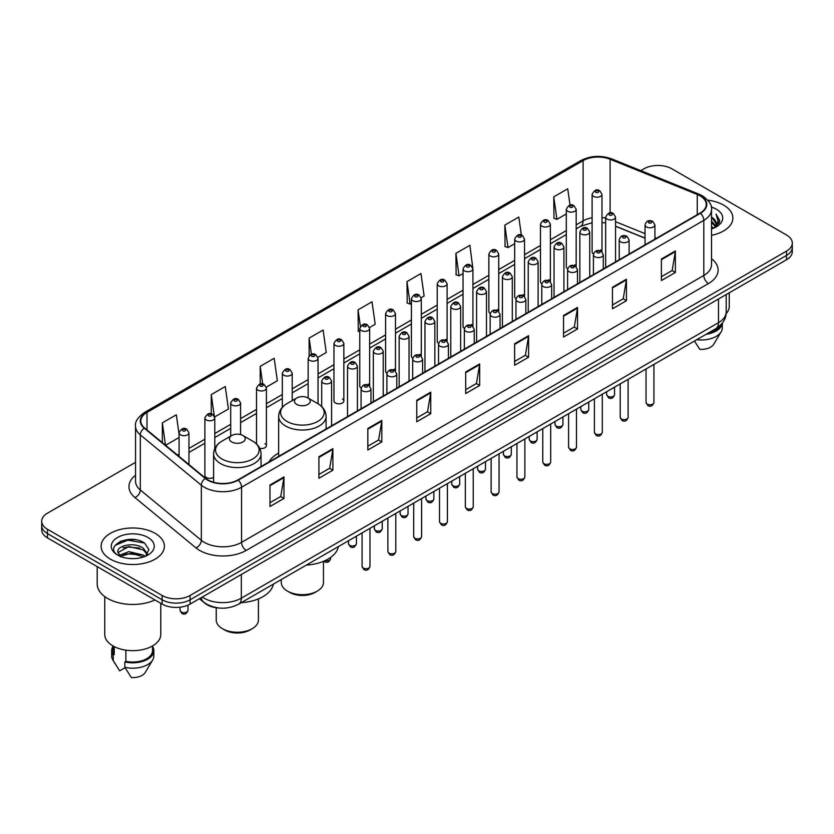 <?xml version="1.0" encoding="UTF-8"?>
<svg xmlns="http://www.w3.org/2000/svg" width="834" height="834" viewBox="0 0 834 834"><rect width="100%" height="100%" fill="white"/><g stroke="black" fill="none" stroke-linecap="round" stroke-linejoin="round"><path stroke-width="1.25" d="M278.65 453.112A34.924 20.162 0 0 0 269.017 461.932M574.73 264.826A4.941 2.856 0 0 1 576.169 266.713L576.179 209.271A4.941 2.856 180 0 1 573.125 211.909A4.941 2.856 180 0 1 567.735 211.283A4.941 2.856 180 0 1 566.296 209.271L566.296 266.838A4.941 2.856 0 0 0 567.683 268.829M550.367 281.621L550.367 224.169A4.941 2.856 180 0 1 547.312 226.806A4.941 2.856 180 0 1 541.923 226.191A4.941 2.856 180 0 1 540.474 224.169L540.474 281.746A4.941 2.856 0 0 0 541.871 283.727M523.095 294.631A4.941 2.856 0 0 1 524.544 296.518L524.544 239.077A4.941 2.856 180 0 1 521.5 241.714A4.941 2.856 180 0 1 516.11 241.089A4.941 2.856 180 0 1 514.661 239.077L514.661 296.643A4.941 2.856 0 0 0 516.058 298.635M497.283 309.529A4.941 2.856 0 0 1 498.732 311.426L498.732 253.984A4.941 2.856 180 0 1 495.677 256.611A4.941 2.856 180 0 1 490.298 255.996A4.941 2.856 180 0 1 488.849 253.984L488.849 311.551A4.941 2.856 0 0 0 490.236 313.532M472.92 326.334L472.92 268.882A4.941 2.856 180 0 1 469.865 271.519A4.941 2.856 180 0 1 464.486 270.904A4.941 2.856 180 0 1 463.037 268.882L463.037 326.459A4.941 2.856 0 0 0 464.423 328.44M447.107 341.231L447.107 283.789A4.941 2.856 180 0 1 444.053 286.427A4.941 2.856 180 0 1 438.663 285.801A4.941 2.856 180 0 1 437.224 283.789L437.224 341.356A4.941 2.856 0 0 0 438.611 343.347M419.846 354.242A4.941 2.856 0 0 1 421.285 356.139L421.295 298.687A4.941 2.856 180 0 1 418.241 301.324A4.941 2.856 180 0 1 412.851 300.709A4.941 2.856 180 0 1 411.402 298.687L411.402 356.264A4.941 2.856 0 0 0 412.799 358.245M394.023 369.149A4.941 2.856 0 0 1 395.472 371.036L395.472 313.594A4.941 2.856 180 0 1 392.428 316.232A4.941 2.856 180 0 1 387.039 315.617A4.941 2.856 180 0 1 385.589 313.594L385.589 371.172A4.941 2.856 0 0 0 386.986 373.152M368.211 384.057A4.941 2.856 0 0 1 369.66 385.944L369.66 328.502A4.941 2.856 180 0 1 366.606 331.14A4.941 2.856 180 0 1 361.226 330.514A4.941 2.856 180 0 1 359.777 328.502L359.777 386.069A4.941 2.856 0 0 0 361.164 388.06M343.848 400.977L343.848 343.399A4.941 2.856 180 0 1 340.793 346.037A4.941 2.856 180 0 1 335.414 345.422A4.941 2.856 180 0 1 333.965 343.399L333.965 400.977A4.941 2.856 0 0 0 335.414 402.989A4.941 2.856 0 0 0 340.793 403.614A4.941 2.856 0 0 0 343.848 400.977A4.941 2.856 0 0 0 342.399 398.954M214.776 448.598L214.776 417.917A4.941 2.856 180 0 1 211.721 420.555A4.941 2.856 180 0 1 206.342 419.94A4.941 2.856 180 0 1 204.893 417.917L204.893 475.495A4.941 2.856 0 0 0 206.342 477.507A4.941 2.856 0 0 0 213.598 477.34M600.543 249.919A4.941 2.856 0 0 1 601.981 251.805L601.992 194.364A4.941 2.856 180 0 1 598.937 197.001A4.941 2.856 180 0 1 593.558 196.386A4.941 2.856 180 0 1 592.109 194.364L592.109 251.941A4.941 2.856 0 0 0 593.495 253.922M645.036 238.211L615.555 226.285M550.357 281.621A4.941 2.856 0 0 0 548.918 279.724M472.909 326.323A4.941 2.856 0 0 0 471.471 324.436M447.097 341.231A4.941 2.856 0 0 0 445.658 339.344M259.76 448.369A4.941 2.856 0 0 0 266.4 445.69A4.941 2.856 0 0 0 264.951 443.667M219.686 608.069A19.766 11.415 180 0 1 204.872 603.232L199.389 598.708M135.4 539.713A26.354 15.22 0 0 0 119.971 541.547M135.546 462.317L47.486 513.16A19.766 11.415 0 0 0 41.7 521.229L41.7 529.84A19.766 11.415 0 0 0 47.486 537.909L162.119 604.087A19.766 11.415 0 0 0 190.079 604.087L786.514 259.739A19.766 11.415 0 0 0 792.3 251.67L792.3 247.364A19.766 11.415 0 0 1 786.514 255.433A19.766 11.415 0 0 0 792.3 247.364L792.3 243.059A19.766 11.415 0 0 0 786.514 234.99L671.881 168.812A19.766 11.415 0 0 0 643.921 168.812L640.773 170.626M41.7 521.229A19.766 11.415 0 0 0 47.486 529.298L162.119 595.476A19.766 11.415 0 0 0 190.079 595.476L190.079 599.782L786.514 255.433L190.079 599.782A19.766 11.415 0 0 1 162.119 599.782A19.766 11.415 0 0 0 190.079 599.782L190.079 604.087M47.486 529.298L47.486 533.604L162.119 599.782L47.486 533.604A19.766 11.415 0 0 1 41.7 525.535A19.766 11.415 0 0 0 47.486 533.604L47.486 537.909M723.61 205.122A31.629 18.265 0 0 0 707.805 200.17A31.629 18.265 0 0 1 723.61 205.122A31.629 18.265 0 0 1 732.867 218.039A31.629 18.265 0 0 0 723.61 205.122M155.124 533.333A31.629 18.265 0 0 0 120.659 529.371A31.629 18.265 0 0 0 101.133 546.249A31.629 18.265 0 0 0 110.39 559.155A31.629 18.265 0 0 0 144.866 563.117A31.629 18.265 0 0 0 164.392 546.249A31.629 18.265 0 0 0 155.124 533.333A31.629 18.265 0 0 0 120.659 529.371A31.629 18.265 0 0 0 101.133 546.249A31.629 18.265 0 0 0 110.39 559.155A31.629 18.265 0 0 0 144.866 563.117A31.629 18.265 0 0 0 164.392 546.249A31.629 18.265 0 0 0 155.124 533.333M700.07 195.844A21.09 12.176 180 0 1 706.252 204.455A21.09 12.176 180 0 1 700.07 213.066L237.836 479.936A21.09 12.176 180 0 1 205.654 478.309L144.626 427.988A21.09 12.176 180 0 1 140.81 421.003A21.09 12.176 180 0 1 146.993 412.392L583.102 160.608A21.09 12.176 180 0 1 610.102 159.252L697.255 194.478A21.09 12.176 180 0 1 700.07 195.844M700.445 195.625A21.611 12.479 0 0 0 697.558 194.228L610.405 159.002A21.611 12.479 0 0 0 582.726 160.399L146.617 412.184A21.611 12.479 0 0 0 144.199 428.165L205.216 478.476A21.611 12.479 0 0 0 238.211 480.144L700.445 213.275A21.611 12.479 0 0 0 700.445 195.625M269.987 484.992L269.987 506.509L283.967 498.44L283.967 476.923L269.987 484.992M269.987 502.693L280.756 496.48L283.914 477.632A5.275 3.044 -120 0 0 283.967 476.923M280.662 496.532L283.967 498.44M318.911 456.74L318.911 478.268L332.891 470.199L332.891 448.671L318.911 456.74M318.911 474.442L329.68 468.228L332.839 449.39A5.275 3.044 -120 0 0 332.891 448.671M329.586 468.281L332.891 470.199M367.836 428.499L367.836 450.016L381.816 441.947L381.816 420.419L367.836 428.499M367.836 446.2L378.605 439.987L381.763 421.139A5.275 3.044 -120 0 0 381.816 420.419M378.511 440.039L381.816 441.947M416.771 400.247L416.771 421.775L430.751 413.695L430.751 392.178L416.771 400.247M416.771 417.949L427.529 411.735L430.688 392.887A5.275 3.044 -120 0 0 430.751 392.178M427.435 411.787L430.751 413.695M661.393 259.009L661.393 280.537L675.373 272.457L675.373 250.94L661.393 259.009M661.393 276.711L672.162 270.497L675.321 251.66A5.275 3.044 -120 0 0 675.373 250.94M672.068 270.55L675.373 272.457M612.469 287.261L612.469 308.778L626.449 300.709L626.449 279.192L612.469 287.261M612.469 304.963L623.238 298.749L626.397 279.901A5.275 3.044 -120 0 0 626.449 279.192M623.144 298.801L626.449 300.709M563.544 315.502L563.544 337.03L577.524 328.961L577.524 307.433L563.544 315.502M563.544 333.214L574.313 326.991L577.472 308.153A5.275 3.044 -120 0 0 577.524 307.433M574.219 327.043L577.524 328.961M514.62 343.754L514.62 365.271L528.6 357.202L528.6 335.685L514.62 343.754M514.62 361.456L525.389 355.242L528.537 336.394A5.275 3.044 -120 0 0 528.6 335.685M525.295 355.294L528.6 357.202M465.695 371.995L465.695 393.523L479.675 385.454L479.675 363.926L465.695 371.995M465.695 389.707L476.464 383.484L479.613 364.646A5.275 3.044 -120 0 0 479.675 363.926M476.37 383.546L479.675 385.454M711.517 235.313A31.629 18.265 0 0 0 732.867 218.039A31.629 18.265 0 0 1 711.517 235.313M190.079 595.476L786.514 251.128A19.766 11.415 0 0 0 792.3 243.059M266.286 387.153L277.336 380.763L274.178 358.276L260.208 366.355L260.208 383.994M214.651 416.958L228.412 409.014L225.253 386.528L211.273 394.597L211.273 413.852M179.081 434.347L176.328 414.779L162.349 422.848L162.349 442.604M421.17 297.728L424.12 296.028L420.962 273.542L406.982 281.611L407.211 303.003M472.795 267.923L469.886 245.29L455.906 253.359L456.135 274.751M521.344 235.084L518.811 217.048L504.831 225.117L505.06 246.51M570.029 205.143L567.735 188.797L553.766 196.866L553.984 218.258M317.91 357.348L326.261 352.521L323.112 330.035L309.133 338.104L309.133 355.722M369.535 327.533L375.185 324.27L372.037 301.783L358.057 309.852L358.276 331.244M359.777 331.807L358.057 331.161M358.057 309.852L360.382 326.417M406.982 281.611L410.14 304.097L411.402 303.368M410.14 304.097L406.982 302.919M455.906 253.359L459.065 275.846L463.037 273.552M459.065 275.846L455.906 274.667M504.831 225.117L507.989 247.604L514.661 243.747M507.989 247.604L504.831 246.426M553.766 196.866L556.914 219.352L566.296 213.942M556.914 219.352L553.766 218.174M309.133 338.104L311.405 354.304M260.208 366.355L262.679 383.994M211.273 394.597L214.286 416.041M165.601 445.283L179.081 437.496M162.349 422.848L165.486 445.189M711.517 226.598L713.591 228.193M711.517 227.943L712.497 228.61M711.517 221.218L715.624 225.66M711.517 222.563L715.28 226.295M715.833 226.222L715.999 226.858M713.675 228.151A14.897 8.601 0 0 0 716.135 223.418A14.897 8.601 0 0 0 711.767 217.34L716.125 223.741M715.697 226.379L715.134 227.494M726.112 313.72A28.002 16.169 0 0 0 729.25 306.276L729.25 292.797M711.517 228.933A21.486 12.406 0 0 0 716.427 226.806A21.486 12.406 0 0 0 716.427 209.271A21.486 12.406 0 0 0 711.277 207.072M715.124 227.505L719.554 221.834L719.7 220.51L716.01 214.109L718.168 221.271L713.914 228.057M708.139 333.12A19.766 11.415 0 0 0 720.399 325.218M694.461 341.012L699.789 349.352A13.177 7.61 0 0 0 713.696 344.275L721.17 331.776A21.09 12.176 0 0 0 722.327 327.804L722.327 323.06M696.744 339.699A21.09 12.176 0 0 0 721.17 331.776M706.158 334.257A21.09 12.176 0 0 0 722.296 323.102M716.01 214.109L719.7 220.77M718.084 221.719L719.002 223.303M718.178 221.177L719.148 222.98M281.287 579.557L281.287 582.507A21.09 12.176 0 0 0 287.459 591.118L289.794 592.463A17.795 10.269 0 0 0 314.95 592.463L317.285 591.118A21.09 12.176 0 0 0 323.456 582.507L323.456 561.334M289.794 592.463L287.459 591.118A21.09 12.176 0 0 0 317.285 591.118M296.779 404.417A7.913 4.566 0 0 0 307.965 404.417A7.913 4.566 0 0 0 307.965 397.964L317.785 403.625A21.788 12.583 0 0 1 317.785 421.42A21.788 12.583 0 0 1 286.959 421.42A21.788 12.583 0 0 1 286.959 403.625C281.6 406.815 278.827 411.047 278.65 416.333A23.727 13.698 0 0 0 285.593 426.018A23.727 13.698 0 0 0 311.447 428.989A23.727 13.698 0 0 0 326.094 416.333C325.917 411.047 323.154 406.815 317.785 403.625L307.965 397.964A7.913 4.566 0 0 0 296.779 397.964A7.913 4.566 0 0 0 296.779 404.417M306.307 565.108A36.248 20.923 0 0 0 338.406 546.583M216.235 607.757L216.235 620.069A21.09 12.176 0 0 0 222.417 628.68L224.742 630.024A17.795 10.269 0 0 0 249.908 630.024L252.233 628.68A21.09 12.176 0 0 0 258.415 620.069L258.415 598.885M224.742 630.024L222.417 628.68A21.09 12.176 0 0 0 252.233 628.68M231.737 441.968A7.913 4.566 0 0 0 242.913 441.968A7.913 4.566 0 0 0 242.913 435.515L252.733 441.186A21.788 12.583 0 0 1 252.733 458.981A21.788 12.583 0 0 1 221.917 458.981A21.788 12.583 0 0 1 221.917 441.186C216.548 444.376 213.775 448.609 213.598 453.884A23.727 13.698 0 0 0 220.551 463.568A23.727 13.698 0 0 0 246.405 466.54A23.727 13.698 0 0 0 261.042 453.884C260.875 448.609 258.102 444.376 252.733 441.186L242.913 435.515A7.913 4.566 0 0 0 231.737 435.515A7.913 4.566 0 0 0 231.737 441.968M241.255 602.669A36.248 20.923 0 0 0 273.354 584.134M97.182 566.588L97.182 583.915A35.581 20.548 0 0 0 107.596 598.437A35.581 20.548 0 0 0 154.968 599.959M104.75 596.581L104.75 634.486A28.002 16.169 0 0 0 112.955 645.923A28.002 16.169 0 0 0 143.479 649.425A28.002 16.169 0 0 0 160.764 634.486L160.764 603.305M129.166 558.478L134.18 558.624M119.314 555.319L128.905 551.66L143.292 555.027L145.043 556.424M120.013 556.393L130.969 553.296L143.292 556.737M117.865 551.712L120.325 556.361M117.886 552.129C116.364 545.519 134.493 541.62 143.292 548.199L147.576 554.11M117.959 552.567L128.874 546.562L143.292 549.898L147.232 554.547M145.543 556.215L148.911 549.606L144.657 543.195C129.583 532.353 102.79 546.635 118.261 555.392L119.022 555.861M147.952 537.471A21.486 12.406 0 0 0 117.573 537.471A21.486 12.406 0 0 0 117.573 555.017A21.486 12.406 0 0 0 147.952 555.017A21.486 12.406 0 0 0 147.952 537.471M112.997 645.943L112.997 650.624A19.766 11.415 0 0 0 114.227 654.607L114.227 646.611M112.997 646.392A21.09 12.176 0 0 0 111.673 650.624L111.673 656.004A21.09 12.176 0 0 0 112.83 659.986A21.09 12.176 0 0 0 113.215 660.57L119.658 670.838L125.09 667.7M113.215 660.57L113.215 655.19L114.227 654.607M111.673 650.624A21.09 12.176 0 0 0 113.215 655.19M120.659 556.799L117.938 552.462M125.882 650.155L125.882 661.331A19.766 11.415 0 0 0 152.528 650.624L152.528 645.943M125.882 661.331L124.86 661.915L124.86 667.294L131.313 677.562A13.177 7.61 0 0 0 145.22 672.485L152.695 659.986A21.09 12.176 0 0 0 153.852 656.004L153.852 650.624A21.09 12.176 0 0 0 152.528 646.392M124.86 667.294A21.09 12.176 0 0 0 152.695 659.986M124.86 661.915A21.09 12.176 0 0 0 153.852 650.624M115.113 545.342L127.738 540.171L144.365 542.997M122.994 547.865L127.738 547L139.716 548.053M122.942 554.714L127.738 553.839L139.695 554.881M202.287 597.04A26.354 15.22 0 0 0 204.059 598.166A26.354 15.22 0 0 0 241.328 598.166L718.481 322.685A26.354 15.22 0 0 0 726.195 311.926C726.393 318.473 722.911 324.072 715.749 328.721L238.597 604.202A13.177 7.61 60 0 0 241.328 598.166L241.328 574.49M718.481 299.01L718.481 322.685A13.177 7.61 60 0 1 715.749 328.721M201.213 597.655A13.177 8.82 129.5 0 0 203.517 601.939L199.514 598.635M786.514 259.739L786.514 251.128M162.119 604.087L162.119 595.476M711.517 258.686A32.953 19.026 180 0 1 708.462 283.55L246.228 550.419A6.589 3.805 60 0 1 241.568 542.35L703.802 275.47A26.354 15.22 0 0 0 711.517 264.712L711.517 209.615A26.354 15.22 180 0 1 703.802 220.374A6.589 3.805 -120 0 0 700.445 213.275M246.228 550.419A32.953 19.026 180 0 1 199.628 550.419A32.953 19.026 180 0 1 195.938 547.875L134.91 497.554A32.953 19.026 180 0 1 135.546 475.234M204.288 542.35A26.354 15.22 0 0 0 241.568 542.35L241.568 487.244A26.354 15.22 180 0 1 201.338 485.221L140.31 434.9A26.354 15.22 180 0 1 135.546 426.174L135.546 481.27A26.354 15.22 0 0 0 140.31 489.996L201.338 540.317A26.354 15.22 0 0 0 204.288 542.35M711.517 209.615C712.403 205.498 709.369 200.911 702.436 195.844L698.975 194.155A6.589 3.086 112 0 0 697.558 194.228M698.975 194.155L611.822 158.929C600.907 155.061 590.545 155.624 580.735 160.608A6.589 3.805 60 0 1 582.726 160.399M146.617 412.184A6.589 3.805 -120 0 0 144.626 412.392C137.787 417.313 134.754 421.9 135.546 426.174M144.199 428.165A6.589 4.41 129.5 0 0 140.31 434.9L140.31 489.996A6.589 4.41 -50.5 0 1 134.91 497.554M611.822 158.929A6.589 3.086 112 0 0 610.405 159.002M205.216 478.476A6.589 4.41 129.5 0 0 201.338 485.221L201.338 540.317A6.589 4.41 -50.5 0 1 195.938 547.875M238.211 480.144A6.589 3.805 60 0 1 241.568 487.244L703.802 220.374L703.802 275.47A6.589 3.805 60 0 0 708.462 283.55M146.993 412.392L146.993 429.937M697.255 194.478L697.255 214.682M610.102 159.252L610.102 212.868M656.452 238.243L654.919 237.627M645.036 233.635L615.555 221.708M605.661 218.143A21.09 12.176 0 0 0 601.992 217.528M592.109 217.799A21.09 12.176 0 0 0 583.102 220.874L576.179 224.867M583.102 160.608L583.102 220.874A11.864 6.849 60 0 1 580.641 226.306L576.179 228.881M566.296 230.58L550.367 239.775M540.474 245.477L524.544 254.683M514.661 260.385L498.732 269.58M488.849 275.293L472.92 284.488M463.037 290.19L447.107 299.385M437.224 305.098L421.295 314.293M411.402 319.995L395.472 329.201M385.589 334.903L369.66 344.098M359.777 349.811L343.848 359.006M333.965 364.708L318.035 373.913M308.153 379.616L292.213 388.811M282.33 394.524L266.4 403.719M256.518 409.421L240.588 418.616M230.705 424.329L214.776 433.524M204.893 439.226L188.964 448.431M179.081 454.134L177.465 455.062M465.695 372.683L479.613 364.646M514.62 344.432L528.537 336.394M563.544 316.19L577.472 308.153M612.469 287.938L626.397 279.901M661.393 259.697L675.321 251.66M416.771 400.925L430.688 392.887M367.836 429.176L381.763 421.139M318.911 457.428L332.839 449.39M269.987 485.669L283.914 477.632M653.939 402.478C652.636 406.043 650.614 407.075 647.872 405.605L646.027 402.478A3.951 2.283 0 0 0 647.184 404.094A3.951 2.283 0 0 0 651.5 404.594A3.951 2.283 0 0 0 653.939 402.478L653.939 364.406M646.486 226.942A4.941 2.856 180 0 1 645.036 224.93C646.298 220.874 648.883 219.696 652.793 221.396L654.919 224.93A4.941 2.856 180 0 1 651.875 227.557A4.941 2.856 180 0 1 646.486 226.942M651.145 221.563A1.647 0.949 0 0 0 648.821 221.563A1.647 0.949 0 0 0 648.821 222.907A1.647 0.949 0 0 0 651.145 222.907A1.647 0.949 0 0 0 651.145 221.563M628.117 417.386C626.824 420.941 624.802 421.983 622.049 420.513L620.215 417.386A3.951 2.283 0 0 0 621.372 419.002A3.951 2.283 0 0 0 625.677 419.492A3.951 2.283 0 0 0 628.117 417.386L628.117 379.314M620.673 241.85A4.941 2.856 180 0 1 619.224 239.827C620.486 235.772 623.071 234.594 626.98 236.303L629.107 239.827A4.941 2.856 180 0 1 626.063 242.465A4.941 2.856 180 0 1 620.673 241.85M625.333 236.47A1.647 0.949 0 0 0 622.998 236.47A1.647 0.949 0 0 0 622.998 237.815A1.647 0.949 0 0 0 625.333 237.815A1.647 0.949 0 0 0 625.333 236.47M602.304 432.293C601.001 435.848 598.979 436.891 596.237 435.411L594.402 432.293A3.951 2.283 0 0 0 595.559 433.909A3.951 2.283 0 0 0 599.865 434.399A3.951 2.283 0 0 0 602.304 432.293L602.304 394.221M594.861 256.747A4.941 2.856 180 0 1 593.412 254.735C594.673 250.68 597.259 249.502 601.168 251.211L603.295 254.735A4.941 2.856 180 0 1 600.24 257.372A4.941 2.856 180 0 1 594.861 256.747M599.521 251.368A1.647 0.949 0 0 0 597.186 251.368A1.647 0.949 0 0 0 597.186 252.712A1.647 0.949 0 0 0 599.521 252.712A1.647 0.949 0 0 0 599.521 251.368M576.492 447.191C575.189 450.746 573.166 451.788 570.425 450.318L568.59 447.191A3.951 2.283 0 0 0 569.747 448.807A3.951 2.283 0 0 0 574.053 449.307A3.951 2.283 0 0 0 576.492 447.191L576.492 409.119M569.049 271.655A4.941 2.856 180 0 1 567.6 269.632C568.861 265.577 571.446 264.409 575.356 266.109L577.482 269.632A4.941 2.856 180 0 1 574.428 272.27A4.941 2.856 180 0 1 569.049 271.655M573.709 266.275A1.647 0.949 0 0 0 571.373 266.275A1.647 0.949 0 0 0 571.373 267.62A1.647 0.949 0 0 0 573.709 267.62A1.647 0.949 0 0 0 573.709 266.275M550.68 462.099C549.377 465.653 547.354 466.696 544.612 465.216L542.767 462.099A3.951 2.283 0 0 0 543.924 463.714A3.951 2.283 0 0 0 548.24 464.204A3.951 2.283 0 0 0 550.68 462.099L550.68 424.026M543.226 286.562A4.941 2.856 180 0 1 541.787 284.54C543.049 280.485 545.634 279.307 549.533 281.016L551.67 284.54A4.941 2.856 180 0 1 548.616 287.177A4.941 2.856 180 0 1 543.226 286.562M547.886 281.173A1.647 0.949 0 0 0 545.561 281.173A1.647 0.949 0 0 0 545.561 282.528A1.647 0.949 0 0 0 547.886 282.528A1.647 0.949 0 0 0 547.886 281.173M524.867 477.006C523.564 480.561 521.542 481.593 518.8 480.123L516.955 477.006A3.951 2.283 0 0 0 518.112 478.612A3.951 2.283 0 0 0 522.428 479.112A3.951 2.283 0 0 0 524.867 477.006L524.867 438.934M517.414 301.46A4.941 2.856 180 0 1 515.965 299.448C517.226 295.392 519.811 294.214 523.721 295.914L525.847 299.448A4.941 2.856 180 0 1 522.803 302.085A4.941 2.856 180 0 1 517.414 301.46M522.074 296.08A1.647 0.949 0 0 0 519.749 296.08A1.647 0.949 0 0 0 519.749 297.425A1.647 0.949 0 0 0 522.074 297.425A1.647 0.949 0 0 0 522.074 296.08M499.045 491.904C497.752 495.459 495.73 496.501 492.977 495.031L491.143 491.904A3.951 2.283 0 0 0 492.3 493.519A3.951 2.283 0 0 0 496.605 494.009A3.951 2.283 0 0 0 499.045 491.904L499.045 453.832M491.601 316.367A4.941 2.856 180 0 1 490.152 314.345C491.414 310.29 493.999 309.122 497.908 310.821L500.035 314.345A4.941 2.856 180 0 1 496.991 316.983A4.941 2.856 180 0 1 491.601 316.367M496.261 310.988A1.647 0.949 0 0 0 493.926 310.988A1.647 0.949 0 0 0 493.926 312.333A1.647 0.949 0 0 0 496.261 312.333A1.647 0.949 0 0 0 496.261 310.988M473.232 506.811C471.929 510.366 469.907 511.409 467.165 509.928L465.33 506.811A3.951 2.283 0 0 0 466.487 508.427A3.951 2.283 0 0 0 470.793 508.917A3.951 2.283 0 0 0 473.232 506.811L473.232 468.739M465.789 331.265A4.941 2.856 180 0 1 464.34 329.253C465.601 325.197 468.187 324.019 472.096 325.729L474.223 329.253A4.941 2.856 180 0 1 471.168 331.89A4.941 2.856 180 0 1 465.789 331.265M470.449 325.886A1.647 0.949 0 0 0 468.114 325.886A1.647 0.949 0 0 0 468.114 327.23A1.647 0.949 0 0 0 470.449 327.23A1.647 0.949 0 0 0 470.449 325.886M447.42 521.709C446.117 525.274 444.095 526.306 441.353 524.836L439.518 521.709A3.951 2.283 0 0 0 440.675 523.325A3.951 2.283 0 0 0 444.981 523.825A3.951 2.283 0 0 0 447.42 521.709L447.42 483.637M439.977 346.173A4.941 2.856 180 0 1 438.528 344.161C439.789 340.105 442.374 338.927 446.284 340.626L448.411 344.161A4.941 2.856 180 0 1 445.356 346.788A4.941 2.856 180 0 1 439.977 346.173M444.637 340.793A1.647 0.949 0 0 0 442.301 340.793A1.647 0.949 0 0 0 442.301 342.138A1.647 0.949 0 0 0 444.637 342.138A1.647 0.949 0 0 0 444.637 340.793M421.608 536.616C420.305 540.171 418.282 541.214 415.541 539.744L413.695 536.616A3.951 2.283 0 0 0 414.852 538.232A3.951 2.283 0 0 0 419.168 538.722A3.951 2.283 0 0 0 421.608 536.616L421.608 498.544M414.154 361.08A4.941 2.856 180 0 1 412.705 359.058C413.977 355.003 416.562 353.824 420.461 355.534L422.598 359.058A4.941 2.856 180 0 1 419.544 361.695A4.941 2.856 180 0 1 414.154 361.08M418.814 355.701A1.647 0.949 0 0 0 416.489 355.701A1.647 0.949 0 0 0 416.489 357.046A1.647 0.949 0 0 0 418.814 357.046A1.647 0.949 0 0 0 418.814 355.701M395.796 551.524C394.492 555.079 392.47 556.122 389.728 554.641L387.883 551.524A3.951 2.283 0 0 0 389.04 553.13A3.951 2.283 0 0 0 393.356 553.63A3.951 2.283 0 0 0 395.796 551.524L395.796 513.452M388.342 375.978A4.941 2.856 180 0 1 386.893 373.966C388.154 369.91 390.739 368.732 394.649 370.442L396.776 373.966A4.941 2.856 180 0 1 393.731 376.603A4.941 2.856 180 0 1 388.342 375.978M393.002 370.598A1.647 0.949 0 0 0 390.677 370.598A1.647 0.949 0 0 0 390.677 371.943A1.647 0.949 0 0 0 393.002 371.943A1.647 0.949 0 0 0 393.002 370.598M369.973 566.422C368.68 569.976 366.658 571.019 363.905 569.549L362.071 566.422A3.951 2.283 0 0 0 363.228 568.037A3.951 2.283 0 0 0 367.533 568.538A3.951 2.283 0 0 0 369.973 566.422L369.973 528.349M362.529 390.885A4.941 2.856 180 0 1 361.08 388.863C362.342 384.808 364.927 383.64 368.837 385.339L370.963 388.863A4.941 2.856 180 0 1 367.919 391.5A4.941 2.856 180 0 1 362.529 390.885M367.189 385.506A1.647 0.949 0 0 0 364.854 385.506A1.647 0.949 0 0 0 364.854 386.851A1.647 0.949 0 0 0 367.189 386.851A1.647 0.949 0 0 0 367.189 385.506M607.809 396.265A3.951 2.283 0 0 0 612.125 396.765A3.951 2.283 0 0 0 614.564 394.649C613.261 398.214 611.239 399.246 608.497 397.776L606.652 394.649A3.951 2.283 0 0 0 607.809 396.265M615.555 261.855L615.555 217.101A4.941 2.856 180 0 1 612.5 219.738A4.941 2.856 180 0 1 607.11 219.113A4.941 2.856 180 0 1 605.661 217.101L605.661 267.568M609.446 215.078A1.647 0.949 0 0 0 611.77 215.078A1.647 0.949 0 0 0 611.77 213.733A1.647 0.949 0 0 0 609.446 213.733A1.647 0.949 0 0 0 609.446 215.078M581.996 411.172A3.951 2.283 0 0 0 586.302 411.662A3.951 2.283 0 0 0 588.752 409.557C587.449 413.111 585.426 414.154 582.685 412.684L580.839 409.557A3.951 2.283 0 0 0 581.996 411.172M589.732 276.763L589.732 231.998A4.941 2.856 180 0 1 586.688 234.635A4.941 2.856 180 0 1 581.298 234.02A4.941 2.856 180 0 1 579.849 231.998L579.849 282.476M583.633 229.986A1.647 0.949 0 0 0 585.958 229.986A1.647 0.949 0 0 0 585.958 228.641A1.647 0.949 0 0 0 583.633 228.641A1.647 0.949 0 0 0 583.633 229.986M556.184 426.08A3.951 2.283 0 0 0 560.49 426.57A3.951 2.283 0 0 0 562.929 424.464C561.626 428.019 559.614 429.062 556.862 427.581L555.027 424.464A3.951 2.283 0 0 0 556.184 426.08M563.92 291.671L563.92 246.906A4.941 2.856 180 0 1 560.875 249.543A4.941 2.856 180 0 1 555.486 248.918A4.941 2.856 180 0 1 554.037 246.906L554.037 297.373M557.81 244.883A1.647 0.949 0 0 0 560.146 244.883A1.647 0.949 0 0 0 560.146 243.538A1.647 0.949 0 0 0 557.81 243.538A1.647 0.949 0 0 0 557.81 244.883M530.372 440.978A3.951 2.283 0 0 0 534.677 441.478A3.951 2.283 0 0 0 537.117 439.362C535.814 442.917 533.791 443.959 531.049 442.489L529.215 439.362A3.951 2.283 0 0 0 530.372 440.978M538.107 306.568L538.107 261.813A4.941 2.856 180 0 1 535.053 264.441A4.941 2.856 180 0 1 529.673 263.825A4.941 2.856 180 0 1 528.224 261.813L528.224 312.281M531.998 259.791A1.647 0.949 0 0 0 534.333 259.791A1.647 0.949 0 0 0 534.333 258.446A1.647 0.949 0 0 0 531.998 258.446A1.647 0.949 0 0 0 531.998 259.791M504.56 455.885A3.951 2.283 0 0 0 508.865 456.375A3.951 2.283 0 0 0 511.305 454.269C510.001 457.824 507.979 458.867 505.237 457.397L503.392 454.269A3.951 2.283 0 0 0 504.56 455.885M512.295 321.476L512.295 276.711A4.941 2.856 180 0 1 509.24 279.348A4.941 2.856 180 0 1 503.851 278.733A4.941 2.856 180 0 1 502.412 276.711L502.412 327.178M506.186 274.699A1.647 0.949 0 0 0 508.511 274.699A1.647 0.949 0 0 0 508.511 273.354A1.647 0.949 0 0 0 506.186 273.354A1.647 0.949 0 0 0 506.186 274.699M478.737 470.783A3.951 2.283 0 0 0 483.053 471.283A3.951 2.283 0 0 0 485.492 469.177C484.189 472.732 482.167 473.775 479.425 472.294L477.58 469.177A3.951 2.283 0 0 0 478.737 470.783M486.483 336.383L486.483 291.619A4.941 2.856 180 0 1 483.428 294.256A4.941 2.856 180 0 1 478.038 293.631A4.941 2.856 180 0 1 476.589 291.619L476.589 342.086M480.374 289.596A1.647 0.949 0 0 0 482.698 289.596A1.647 0.949 0 0 0 482.698 288.251A1.647 0.949 0 0 0 480.374 288.251A1.647 0.949 0 0 0 480.374 289.596M452.925 485.69A3.951 2.283 0 0 0 457.23 486.191A3.951 2.283 0 0 0 459.68 484.074C458.377 487.629 456.354 488.672 453.613 487.202L451.767 484.074A3.951 2.283 0 0 0 452.925 485.69M460.66 351.281L460.66 306.516A4.941 2.856 180 0 1 457.616 309.153A4.941 2.856 180 0 1 452.226 308.538A4.941 2.856 180 0 1 450.777 306.516L450.777 356.994M454.561 304.504A1.647 0.949 0 0 0 456.886 304.504A1.647 0.949 0 0 0 456.886 303.159A1.647 0.949 0 0 0 454.561 303.159A1.647 0.949 0 0 0 454.561 304.504M427.112 500.598A3.951 2.283 0 0 0 431.418 501.088A3.951 2.283 0 0 0 433.857 498.982C432.554 502.537 430.532 503.58 427.79 502.099L425.955 498.982A3.951 2.283 0 0 0 427.112 500.598M434.848 366.189L434.848 321.424A4.941 2.856 180 0 1 431.803 324.061A4.941 2.856 180 0 1 426.414 323.446A4.941 2.856 180 0 1 424.965 321.424L424.965 371.891M428.739 319.401A1.647 0.949 0 0 0 431.074 319.401A1.647 0.949 0 0 0 431.074 318.056A1.647 0.949 0 0 0 428.739 318.056A1.647 0.949 0 0 0 428.739 319.401M401.3 515.495A3.951 2.283 0 0 0 405.605 515.996A3.951 2.283 0 0 0 408.045 513.88C406.742 517.445 404.719 518.477 401.978 517.007L400.143 513.88A3.951 2.283 0 0 0 401.3 515.495M409.035 381.086L409.035 336.331A4.941 2.856 180 0 1 405.981 338.958A4.941 2.856 180 0 1 400.601 338.343A4.941 2.856 180 0 1 399.152 336.331L399.152 386.799M402.926 334.309A1.647 0.949 0 0 0 405.261 334.309A1.647 0.949 0 0 0 405.261 332.964A1.647 0.949 0 0 0 402.926 332.964A1.647 0.949 0 0 0 402.926 334.309M375.488 530.403A3.951 2.283 0 0 0 379.793 530.893A3.951 2.283 0 0 0 382.233 528.787C380.929 532.342 378.907 533.385 376.165 531.915L374.32 528.787A3.951 2.283 0 0 0 375.488 530.403M383.223 395.994L383.223 351.229A4.941 2.856 180 0 1 380.168 353.866A4.941 2.856 180 0 1 374.779 353.251A4.941 2.856 180 0 1 373.34 351.229L373.34 401.707M377.114 349.217A1.647 0.949 0 0 0 379.439 349.217A1.647 0.949 0 0 0 379.439 347.872A1.647 0.949 0 0 0 377.114 347.872A1.647 0.949 0 0 0 377.114 349.217M349.665 545.311A3.951 2.283 0 0 0 353.981 545.801A3.951 2.283 0 0 0 356.42 543.695C355.117 547.25 353.095 548.292 350.353 546.812L348.508 543.695A3.951 2.283 0 0 0 349.665 545.311M357.411 410.901L357.411 366.136A4.941 2.856 180 0 1 354.356 368.774A4.941 2.856 180 0 1 348.966 368.148A4.941 2.856 180 0 1 347.517 366.136L347.517 416.604M351.302 364.114A1.647 0.949 0 0 0 353.626 364.114A1.647 0.949 0 0 0 353.626 362.769A1.647 0.949 0 0 0 351.302 362.769A1.647 0.949 0 0 0 351.302 364.114M324.979 560.667A3.951 2.283 0 0 0 330.608 558.592C329.305 562.147 327.282 563.19 324.541 561.72L323.811 561.178M331.588 425.799L331.588 381.034A4.941 2.856 180 0 1 328.544 383.671A4.941 2.856 180 0 1 323.154 383.056A4.941 2.856 180 0 1 321.705 381.034L321.705 406.565M325.489 379.022A1.647 0.949 0 0 0 327.814 379.022A1.647 0.949 0 0 0 327.814 377.677A1.647 0.949 0 0 0 325.489 377.677A1.647 0.949 0 0 0 325.489 379.022M595.883 192.352A1.647 0.949 0 0 0 598.218 192.352A1.647 0.949 0 0 0 598.218 190.996A1.647 0.949 0 0 0 595.883 190.996A1.647 0.949 0 0 0 595.883 192.352M570.07 207.249A1.647 0.949 0 0 0 572.395 207.249A1.647 0.949 0 0 0 572.395 205.904A1.647 0.949 0 0 0 570.07 205.904A1.647 0.949 0 0 0 570.07 207.249M544.258 222.157A1.647 0.949 0 0 0 546.583 222.157A1.647 0.949 0 0 0 546.583 220.812A1.647 0.949 0 0 0 544.258 220.812A1.647 0.949 0 0 0 544.258 222.157M518.435 237.054A1.647 0.949 0 0 0 520.77 237.054A1.647 0.949 0 0 0 520.77 235.709A1.647 0.949 0 0 0 518.435 235.709A1.647 0.949 0 0 0 518.435 237.054M492.623 251.962A1.647 0.949 0 0 0 494.958 251.962A1.647 0.949 0 0 0 494.958 250.617A1.647 0.949 0 0 0 492.623 250.617A1.647 0.949 0 0 0 492.623 251.962M466.811 266.87A1.647 0.949 0 0 0 469.146 266.87A1.647 0.949 0 0 0 469.146 265.525A1.647 0.949 0 0 0 466.811 265.525A1.647 0.949 0 0 0 466.811 266.87M440.998 281.767A1.647 0.949 0 0 0 443.323 281.767A1.647 0.949 0 0 0 443.323 280.422A1.647 0.949 0 0 0 440.998 280.422A1.647 0.949 0 0 0 440.998 281.767M415.186 296.675A1.647 0.949 0 0 0 417.511 296.675A1.647 0.949 0 0 0 417.511 295.33A1.647 0.949 0 0 0 415.186 295.33A1.647 0.949 0 0 0 415.186 296.675M389.363 311.582A1.647 0.949 0 0 0 391.699 311.582A1.647 0.949 0 0 0 391.699 310.227A1.647 0.949 0 0 0 389.363 310.227A1.647 0.949 0 0 0 389.363 311.582M363.551 326.48A1.647 0.949 0 0 0 365.886 326.48A1.647 0.949 0 0 0 365.886 325.135A1.647 0.949 0 0 0 363.551 325.135A1.647 0.949 0 0 0 363.551 326.48M337.739 341.387A1.647 0.949 0 0 0 340.074 341.387A1.647 0.949 0 0 0 340.074 340.043A1.647 0.949 0 0 0 337.739 340.043A1.647 0.949 0 0 0 337.739 341.387M318.035 403.771L318.035 358.307A4.941 2.856 180 0 1 314.981 360.945A4.941 2.856 180 0 1 309.591 360.319A4.941 2.856 180 0 1 308.153 358.307L308.153 398.068M311.926 356.285A1.647 0.949 0 0 0 314.251 356.285A1.647 0.949 0 0 0 314.251 354.94A1.647 0.949 0 0 0 311.926 354.94A1.647 0.949 0 0 0 311.926 356.285M292.213 400.591L292.213 373.215A4.941 2.856 180 0 1 289.169 375.842A4.941 2.856 180 0 1 283.779 375.227A4.941 2.856 180 0 1 282.33 373.215L282.33 407.294M286.114 371.193A1.647 0.949 0 0 0 288.439 371.193A1.647 0.949 0 0 0 288.439 369.848A1.647 0.949 0 0 0 286.114 369.848A1.647 0.949 0 0 0 286.114 371.193M266.4 445.69L266.4 388.112A4.941 2.856 180 0 1 263.356 390.75A4.941 2.856 180 0 1 257.967 390.135A4.941 2.856 180 0 1 256.518 388.112L256.518 443.98M260.291 386.1A1.647 0.949 0 0 0 262.627 386.1A1.647 0.949 0 0 0 262.627 384.755A1.647 0.949 0 0 0 260.291 384.755A1.647 0.949 0 0 0 260.291 386.1M240.588 434.587L240.588 403.02A4.941 2.856 180 0 1 237.534 405.658A4.941 2.856 180 0 1 232.154 405.032A4.941 2.856 180 0 1 230.705 403.02L230.705 436.109M234.479 400.998A1.647 0.949 0 0 0 236.814 400.998A1.647 0.949 0 0 0 236.814 399.653A1.647 0.949 0 0 0 234.479 399.653A1.647 0.949 0 0 0 234.479 400.998M208.667 415.905A1.647 0.949 0 0 0 211.002 415.905A1.647 0.949 0 0 0 211.002 414.561A1.647 0.949 0 0 0 208.667 414.561A1.647 0.949 0 0 0 208.667 415.905M181.218 612A3.951 2.283 0 0 0 185.534 612.49A3.951 2.283 0 0 0 187.973 610.384C186.67 613.939 184.648 614.981 181.906 613.501L180.061 610.384A3.951 2.283 0 0 0 181.218 612M188.964 464.538L188.964 432.825A4.941 2.856 180 0 1 185.909 435.463A4.941 2.856 180 0 1 180.519 434.848A4.941 2.856 180 0 1 179.081 432.825L179.081 456.396M182.855 430.803A1.647 0.949 0 0 0 185.179 430.803A1.647 0.949 0 0 0 185.179 429.458A1.647 0.949 0 0 0 182.855 429.458A1.647 0.949 0 0 0 182.855 430.803M238.597 604.202C227.995 609.529 217.393 609.529 206.78 604.202L203.517 601.939M726.195 311.926L726.195 294.558M580.735 160.608L144.626 412.392M605.661 222.991L601.992 222.501M592.109 222.709L580.641 226.306M566.296 234.594L550.367 243.789M540.474 249.491L524.544 258.686M514.661 264.399L498.732 273.594M488.849 279.296L472.92 288.501M463.037 294.204L447.107 303.399M437.224 309.112L421.295 318.307M411.402 324.009L395.472 333.204M385.589 338.917L369.66 348.112M359.777 353.824L343.848 363.019M333.965 368.722L318.035 377.917M308.153 383.63L292.213 392.824M282.33 398.527L266.4 407.732M256.518 413.435L240.588 422.629M230.705 428.342L214.776 437.537M204.893 443.24L188.964 452.435M645.036 238.065L615.555 226.15M326.094 428.978L326.094 416.333M278.65 456.365L278.65 416.333M296.779 397.964L286.959 403.625M261.042 466.529L261.042 453.884M213.598 482.24L213.598 453.884M231.737 435.515L221.917 441.186M114.967 663.562L112.83 659.986M646.027 402.478L646.027 368.972M645.036 244.831L645.036 224.93M654.919 239.129L654.919 224.93M620.215 417.386L620.215 383.88M619.224 259.739L619.224 239.827M629.107 254.036L629.107 239.827M594.402 432.293L594.402 398.788M593.412 274.647L593.412 254.735M603.295 268.934L603.295 254.735M568.59 447.191L568.59 413.685M567.6 289.544L567.6 269.632M577.482 283.841L577.482 269.632M542.767 462.099L542.767 428.593M541.787 304.452L541.787 284.54M551.67 298.739L551.67 284.54M516.955 477.006L516.955 443.49M515.965 319.349L515.965 299.448M525.847 313.647L525.847 299.448M491.143 491.904L491.143 458.398M490.152 334.257L490.152 314.345M500.035 328.554L500.035 314.345M465.33 506.811L465.33 473.305M464.34 349.165L464.34 329.253M474.223 343.452L474.223 329.253M439.518 521.709L439.518 488.203M438.528 364.062L438.528 344.161M448.411 358.359L448.411 344.161M413.695 536.616L413.695 503.111M412.705 378.97L412.705 359.058M422.598 373.267L422.598 359.058M387.883 551.524L387.883 518.018M386.893 393.877L386.893 373.966M396.776 388.164L396.776 373.966M362.071 566.422L362.071 532.916M361.08 408.775L361.08 388.863M370.963 403.072L370.963 388.863M614.564 394.649L614.564 387.143M615.555 217.101L613.417 213.567C610.551 211.502 607.965 212.68 605.661 217.101M606.652 394.649L606.652 391.709M588.752 409.557L588.752 402.051M589.732 231.998L587.605 228.474C584.738 226.4 582.153 227.578 579.849 231.998M580.839 409.557L580.839 406.617M562.929 424.464L562.929 416.948M563.92 246.906L561.793 243.382C558.926 241.307 556.341 242.486 554.037 246.906M555.027 424.464L555.027 421.514M537.117 439.362L537.117 431.856M538.107 261.813L535.981 258.279C533.114 256.215 530.528 257.383 528.224 261.813M529.215 439.362L529.215 436.422M511.305 454.269L511.305 446.753M512.295 276.711L510.158 273.187C507.291 271.113 504.716 272.291 502.412 276.711M503.392 454.269L503.392 451.319M485.492 469.177L485.492 461.661M486.483 291.619L484.346 288.095C481.479 286.02 478.893 287.198 476.589 291.619M477.58 469.177L477.58 466.227M459.68 484.074L459.68 476.568M460.66 306.516L458.533 302.992C455.666 300.928 453.081 302.096 450.777 306.516M451.767 484.074L451.767 481.135M433.857 498.982L433.857 491.466M434.848 321.424L432.721 317.9C429.854 315.825 427.269 317.003 424.965 321.424M425.955 498.982L425.955 496.032M408.045 513.88L408.045 506.374M409.035 336.331L406.909 332.797C404.042 330.733 401.456 331.911 399.152 336.331M400.143 513.88L400.143 510.94M382.233 528.787L382.233 521.281M383.223 351.229L381.086 347.705C378.219 345.63 375.644 346.808 373.34 351.229M374.32 528.787L374.32 525.847M356.42 543.695L356.42 536.179M357.411 366.136L355.274 362.613C352.407 360.538 349.821 361.716 347.517 366.136M348.508 543.695L348.508 540.745M330.608 558.592L330.608 557.435M331.588 381.034L329.461 377.51C326.594 375.446 324.009 376.614 321.705 381.034M601.992 194.364L599.865 190.84C596.998 188.765 594.413 189.943 592.109 194.364M576.179 209.271L574.042 205.737C571.175 203.673 568.59 204.851 566.296 209.271M550.367 224.169L548.23 220.645C545.363 218.581 542.778 219.749 540.474 224.169M524.544 239.077L522.418 235.553C519.551 233.478 516.965 234.656 514.661 239.077M498.732 253.984L496.605 250.45C493.738 248.386 491.153 249.564 488.849 253.984M472.92 268.882L470.793 265.358C467.926 263.283 465.341 264.461 463.037 268.882M447.107 283.789L444.97 280.266C442.103 278.191 439.518 279.369 437.224 283.789M421.295 298.687L419.158 295.163C416.291 293.099 413.706 294.266 411.402 298.687M395.472 313.594L393.346 310.071C390.479 307.996 387.893 309.174 385.589 313.594M369.66 328.502L367.533 324.968C364.666 322.904 362.081 324.082 359.777 328.502M343.848 343.399L341.721 339.876C338.854 337.812 336.269 338.979 333.965 343.399M318.035 358.307L315.898 354.784C313.031 352.709 310.446 353.887 308.153 358.307M292.213 373.215L290.086 369.681C287.219 367.617 284.634 368.795 282.33 373.215M266.4 388.112L264.274 384.589C261.407 382.514 258.821 383.692 256.518 388.112M240.588 403.02L238.461 399.496C235.595 397.422 233.009 398.6 230.705 403.02M214.776 417.917L212.649 414.394C209.782 412.33 207.197 413.497 204.893 417.917M187.973 610.384L187.973 605.14M188.964 432.825L186.826 429.302C183.96 427.227 181.374 428.405 179.081 432.825M180.061 610.384L180.061 607.194"/></g></svg>
